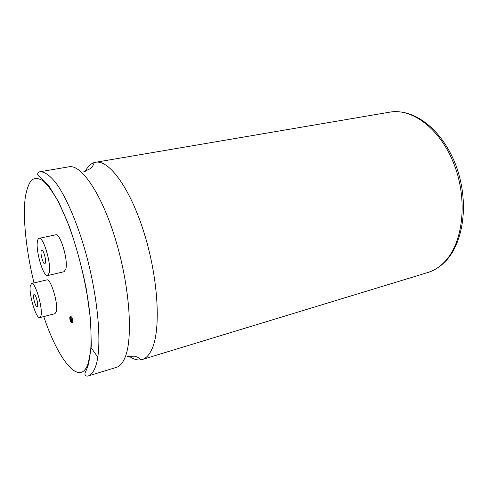 <?xml version="1.0" encoding="UTF-8"?>
<svg xmlns="http://www.w3.org/2000/svg" width="488" height="488" viewBox="0 0 488 488"><rect width="100%" height="100%" fill="white"/><g stroke="black" fill="none" stroke-linecap="round" stroke-linejoin="round"><path stroke-width="0.73" d="M85.04 171.8C87.474 166.835 90.554 163.754 94.294 162.571L95.526 162.284C109.031 159.369 130.516 188.453 144.497 234.173C158.551 279.813 161.034 330.461 151.719 349.573C149.121 355.081 145.936 358.399 142.167 359.534L140.941 359.827C137.134 360.431 133.078 359.119 128.771 355.898M71.364 321.311C71.37 319.695 71.022 318.585 70.321 317.975L70.174 318.188C70.174 319.805 70.522 320.921 71.218 321.525L71.364 321.311M69.753 317.078C69.753 319.847 70.351 321.751 71.541 322.788L71.791 322.428C71.797 319.658 71.199 317.749 70.004 316.712L69.753 317.078M71.541 322.788L72.718 322.178C72.73 319.408 72.132 317.505 70.937 316.462L70.004 316.712M33.635 295.124L34.105 294.27C35.429 293.593 38.29 303.194 37.613 306.08L37.155 306.885C35.819 307.531 32.995 298.07 33.635 295.124M41.041 315.516L39.827 317.603C36.197 319.274 28.646 294.014 30.299 285.925L31.58 283.534C35.142 281.631 42.95 307.861 41.041 315.516M39.827 317.603L55.01 313.662L56.333 311.558C58.505 303.908 50.654 277.959 46.817 279.911L31.58 283.534M45.494 262.806C46.275 259.439 43.279 249.368 41.724 250.082L41.102 251.198C40.37 254.632 43.322 264.551 44.89 263.868L45.494 262.806M39.68 171.794L68.9 166.817C81.319 164.066 101.87 193.907 115.833 240.56C129.863 287.133 133.23 338.526 124.983 357.594C122.689 363.09 119.804 366.36 116.333 367.397L87.974 376.035C86.278 376.309 85.266 375.693 84.936 374.186C84.942 372.094 85.723 372.521 88.676 363.816L91.305 345.919L90.652 320.549L86.516 289.988C82.088 268.04 76.47 247.148 69.656 227.323L58.969 202.496L49.221 186.526L42.163 178.937L38.57 175.918L37.625 174.167C37.759 172.965 38.442 172.172 39.68 171.794C44.634 171.428 50.721 175.808 57.462 185.074C66.563 198.537 76.311 220.985 84.247 247.599C98.234 295.209 102.62 347.401 95.593 366.409C93.647 371.893 91.103 375.101 87.974 376.035M37.417 241.462C35.532 250.899 43.426 277.324 47.672 275.561L49.282 272.816C51.478 263.88 43.31 236.32 39.125 238.327C38.296 238.528 37.728 239.571 37.417 241.462M47.672 275.561L64.105 271.7L65.868 268.943C68.357 260.025 60.152 232.782 55.663 234.832L39.125 238.327M97.783 357.155L90.957 347.486M142.167 359.534L427.671 272.572C433.942 270.669 439.639 267.04 444.757 261.684C462.972 242.951 468.016 200.824 454.383 165.09C440.877 129.277 412.372 107.897 389.741 112.161C414.739 108.11 442.323 130.064 455.713 164.84C469.06 199.83 464.527 240.859 446.148 260.586M43.755 316.584C58.481 360.54 80.172 388.106 88.304 363.041L90.689 350.622C91.415 339.959 91.097 327.332 89.737 312.735C86.156 282.369 77.33 246.971 66.636 219.905L58.529 202.117C53.082 192.364 47.94 185.269 43.097 180.847C38.552 178.029 34.654 177.821 31.403 180.231C28.579 184 26.523 189.814 25.248 197.677C22.637 218.093 26.279 251.149 33.989 282.961M140.941 359.827L137.836 357.314L135.072 356.185L127.063 356.301M94.294 162.571L92.647 166.201L90.683 168.445L83.466 171.935M445.379 261.403C440.219 266.777 434.314 270.505 427.671 272.572M95.526 162.284L389.741 112.161"/></g></svg>
